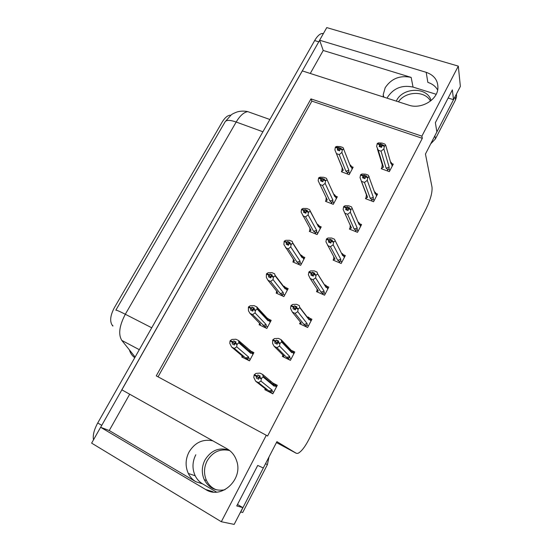 <?xml version="1.0" encoding="UTF-8"?>
<svg xmlns="http://www.w3.org/2000/svg" width="552" height="552" viewBox="0 0 552 552"><rect width="100%" height="100%" fill="white"/><g stroke="black" fill="none" stroke-linecap="round" stroke-linejoin="round"><path stroke-width="0.83" d="M387.083 98.173L387.566 97.2C393.604 88.134 402.097 84.766 413.055 87.092L436.163 94.282M383.288 96.952L383.205 94.702L385.172 87.754C391.327 78.536 399.986 75.086 411.15 77.404L323.224 50.474L319.615 40.227L326.763 27.6L458.312 66.123L421.887 136.144L310.969 98.891L156.257 375.857L266.285 435.273L221.317 521.73L234.172 524.4L242.839 507.619L237.498 504.466M212.844 440.841C202.846 438.785 194.904 442.511 189.025 452.019C185.389 459.229 185.155 466.378 188.322 473.464C190.081 477.011 192.593 479.771 195.87 481.744L202.618 483.89C199.403 481.958 196.926 479.253 195.194 475.776C192.061 468.834 192.275 461.824 195.815 454.758M221.317 521.73L91.639 443.132L100.609 427.276L205.613 489.472C221.297 499.953 243.508 479.371 236.622 460.823C234.855 455.469 231.681 451.474 227.1 448.831L121.813 389.802L302.268 70.891L408.825 105.163C420.755 109.448 436.936 100.347 437.881 88.748C438.316 80.73 434.417 75.251 426.185 72.319L319.615 40.227M213.217 492.025L212.368 491.522L213.286 492.032M310.279 73.471L323.224 50.474M129.692 394.218L109.241 430.532L100.609 427.276M448.155 98.014L453.516 99.684L460.361 86.422L458.312 66.123M242.839 507.619L236.739 505.929L257.729 465.426L263.304 467.992L276.911 441.648L296.348 453.323L297.749 453.42C301.012 452.005 304.711 447.389 308.83 439.571L426.234 208.546C430.526 199.541 432.451 192.393 432.016 187.114L425.447 154.036L436.88 131.893L435.369 122.675L452.357 89.9L453.516 99.684M216.55 492.108L202.618 483.89M266.285 435.273L267.582 436.052L422.321 138.317L421.887 136.144M112.905 326.101L112.132 325.135C109.641 321.05 110.379 315.24 114.354 307.699L222.152 122.109C224.705 117.886 227.348 115.575 230.087 115.182L230.605 115.368M422.321 138.317L311.887 101.113L158.051 376.83M311.887 101.113L310.969 98.891M265.188 388.974L264.815 389.677L272.854 393.804L277.318 385.289L273.019 383.109M282.762 355.626L282.355 356.399L290.4 360.339L294.782 351.976L292.222 350.734M291.014 350.154L288.965 349.161M316.972 290.718L316.496 291.615L324.555 295.189L328.785 287.123L326.839 286.274M325.666 285.757L324.859 285.405M333.622 259.123L333.118 260.082L341.177 263.483L345.331 255.555L343.537 254.81M342.461 254.362L341.916 254.134M349.982 228.073L349.444 229.094L357.51 232.33L361.594 224.54L359.904 223.87M366.059 197.568L365.493 198.644L373.559 201.715L377.568 194.062L375.94 193.448M300.019 322.879L299.577 323.72L307.63 327.474L311.935 319.256L309.769 318.262M308.527 317.69L307.298 317.124M381.86 167.587L381.266 168.719L389.332 171.631L393.272 164.11L391.727 163.558M242.066 356.371L241.748 356.971L249.49 360.856L253.906 352.611L250.698 351.017M259.44 324.079L259.088 324.735L266.844 328.44L271.184 320.339L268.81 319.222M267.527 318.614L266.071 317.931M293.284 261.179L292.87 261.952L300.647 265.312L304.835 257.487L302.917 256.673M301.737 256.169L301.116 255.9M309.769 230.55L309.327 231.364L317.103 234.565L321.223 226.879L319.422 226.147M318.345 225.713L317.911 225.533M325.97 200.431L325.501 201.301L333.284 204.343L337.327 196.788L335.609 196.126M276.511 292.353L276.131 293.064L283.894 296.596L288.158 288.641L286.06 287.702M284.804 287.137L283.887 286.723M341.895 170.83L341.405 171.748L349.188 174.639L353.163 167.208L351.527 166.607M109.241 430.532L195.87 481.744M426.185 72.319L427.855 82.393C432.299 83.807 435.576 86.347 437.674 89.997M100.664 427.296L319.636 40.289M251.222 112.856L247.758 111.628C244.198 110.869 240.686 110.959 237.208 111.911C234.076 113.077 232.082 114.071 231.219 114.899L225.119 121.778L115.837 310.196C116.217 309.893 119.377 311.245 125.318 314.26C119.322 325.714 118.142 334.429 121.799 340.405L135.13 357.047M93.502 439.841C92.653 435.321 94.068 429.697 97.732 422.97L314.654 40.565C317.083 36.397 319.498 34.045 321.892 33.499L323.396 33.548M342.316 172.086L341.888 171.051L343.316 170.271L334.905 149.937L335.319 147.356L337.645 148.191L337.341 150.034L339.666 150.868L339.97 149.026L341.101 148.219L335.568 146.908L336.823 146.418L340.391 146.618L343.047 147.57L350.706 166.87L351.238 166.738L352.148 169.105M349.844 164.627L351.065 165.676L351.238 166.738M335.63 147.329L335.568 146.908M336.575 153.656L339.232 154.622L345.883 171.217L347.07 172.155C347.953 172.776 348.505 172.528 348.726 171.417L348.878 170.278L341.874 152.449L342.302 149.861L339.97 149.026M342.302 149.861L343.786 148.909M341.888 171.051L342.171 167.808L336.292 153.339M335.319 147.356L337.645 148.191M339.811 149.992L338.783 147.384M342.55 149.406L340.218 148.571M349.892 164.758L350.706 166.87M345.883 171.217L348.878 170.278M341.874 152.449L339.232 154.622M342.171 167.808L343.316 170.271M338.68 150.51L337.707 148.074M337.886 147.736L335.506 147.025M338.921 150.599L337.824 147.853M382.143 169.036L381.825 168.001L383.467 167.194L378.272 150.227L376.63 146.452L377.195 143.706L379.603 144.548L379.176 146.535L381.591 147.384L381.956 145.507L384.378 146.349L384.62 145.887L380.604 143.858L379.721 144.327L377.313 143.485L378.527 142.878L382.06 143.092L384.82 144.051L385.758 145.39L391.002 163.744L391.485 163.613L392.203 166.145M380.321 146.935L379.603 144.548M377.133 143.824L379.541 144.665M379.783 144.21L377.375 143.368M379.721 144.327L380.528 147.011M381.611 147.267L380.604 143.858M381.825 168.001L382.239 164.703L377.43 149.054M382.239 164.703L383.467 167.194M389.733 170.865L388.994 168.36C388.725 169.485 388.159 169.733 387.297 169.105L387.897 171.113M388.994 168.36L389.188 167.201L386.131 168.153L387.297 169.105M389.188 167.201L383.861 148.978L381.032 151.193L386.131 168.153M378.272 150.227L381.032 151.193M383.861 148.978L384.378 146.349M381.956 145.507L382.198 145.045M390.561 162.219L391.002 163.744M390.443 161.798L391.527 162.902L391.485 163.613M384.62 145.887L385.758 145.39M326.467 201.68L325.963 200.645L327.329 200.003L318.173 180.739L318.559 178.192L320.878 179.076L320.602 180.89L322.92 181.774L323.203 179.959L324.383 179.076L318.808 177.737L320.119 177.151L323.755 177.289L326.418 178.296L334.76 196.609L335.319 196.436L336.334 198.651M333.622 194.083L334.822 195.001L335.602 196.174L335.319 196.436M318.904 178.186L318.808 177.737M319.87 184.458L322.534 185.472L329.896 201.004L331.103 201.922C332.007 202.522 332.559 202.28 332.766 201.197L332.897 200.079L325.135 183.388L325.535 180.842L323.203 179.959M325.535 180.842L327.088 179.786L334.76 196.609M325.963 200.645L326.177 197.609M318.559 178.192L320.878 179.076M323.127 180.469L322.064 178.192M325.79 180.38L323.458 179.497M334.822 195.001L334.16 194.704L334.76 196.574M329.896 201.004L332.897 200.079M325.135 183.388L322.534 185.472M326.204 197.664L327.329 200.003M322.126 181.47L320.94 178.958M321.126 178.613L318.745 177.854M322.402 181.573L321.064 178.731M310.355 231.792L309.769 230.75L311.059 230.26L301.137 212.092L301.489 209.587L303.807 210.519L303.552 212.306L305.877 213.238L306.132 211.45L307.367 210.484L305.042 209.56L304.062 210.05L301.744 209.118L303.124 208.442L306.822 208.518L309.479 209.574L318.538 226.865L319.132 226.644L320.243 228.707M317.407 224.264L318.642 225.161L319.435 226.327L319.132 226.644M301.882 209.601L301.744 209.118M302.869 215.811L305.525 216.888L313.626 231.309L314.861 232.206C315.785 232.792 316.337 232.551 316.531 231.488L316.648 230.391L308.099 214.887L308.464 212.382L306.132 211.45M308.464 212.382L310.079 211.223M309.769 230.75L309.886 228.19M301.489 209.587L303.807 210.519M306.125 211.519L305.042 209.56M308.72 211.913L306.388 210.981M318.2 224.83L317.793 224.685L318.538 226.865M313.626 231.309L316.648 230.391M308.099 214.887L305.525 216.888M310.031 228.445L311.059 230.26M305.332 213.017L303.876 210.395M304.062 210.05L301.682 209.242M305.656 213.148L304 210.167M294.002 262.435L293.284 261.379L294.506 261.034L283.928 244.619L284.114 241.555L286.433 242.535L286.198 244.294L288.517 245.274L288.751 243.515L290.035 242.473L287.709 241.5L286.688 242.059L284.37 241.079L285.812 240.299L289.586 240.306L292.243 241.424L292.767 243.232L302.034 257.646L302.655 257.384L303.869 259.281M300.923 254.969L302.179 255.852L302.986 256.99L302.655 257.384M284.57 241.597L284.37 241.079M285.556 247.738L288.213 248.869L297.073 262.145L298.335 263.021C299.274 263.587 299.833 263.352 300.012 262.317L300.109 261.241L290.745 246.965L291.083 244.501L288.751 243.515M291.083 244.501L292.767 243.232M293.284 261.379L293.333 259.288M284.114 241.555L286.433 242.535M288.882 243.28L287.709 241.5M291.339 244.025L289.013 243.039M301.275 255.203L302.034 257.646M297.073 262.145L300.109 261.241M290.745 246.965L288.213 248.869M293.698 259.826L294.506 261.034M288.337 245.198L286.495 242.411M286.688 242.059L284.308 241.196M288.537 245.088L286.626 242.176M366.411 198.996L366.024 197.975L367.611 197.312L360.035 177.654L360.573 174.95L362.981 175.84L362.574 177.806L364.989 178.696L365.334 176.847L367.756 177.744L368.005 177.275L365.583 176.378L366.438 175.957L364.023 175.074L363.106 175.612L360.691 174.722L361.967 174.018L365.562 174.17L368.329 175.184L375.187 193.862L375.705 193.69L376.526 196.057M363.871 178.282L362.981 175.84M360.511 175.067L362.919 175.957M363.168 175.488L360.76 174.605M363.106 175.612L364.106 178.365M365.107 178.068L364.023 175.074M366.024 197.975L366.397 194.752L361.215 180.835M366.397 194.752L367.611 197.312M374.008 200.859L373.173 198.513C372.917 199.617 372.345 199.865 371.462 199.251L372.165 201.183M373.173 198.513L373.345 197.374L370.275 198.32L371.462 199.251M373.345 197.374L367.266 180.332L364.472 182.457L370.275 198.32M361.712 181.429L364.472 182.457M367.266 180.332L367.756 177.744M365.334 176.847L365.583 176.378M374.497 191.882L375.187 193.862M374.415 191.641L375.553 192.648L375.705 193.69M368.005 177.275L369.198 176.681M350.416 229.487L349.954 228.473L351.472 227.955L343.137 209.429L343.648 206.765L346.056 207.704L345.669 209.643L348.077 210.581L348.402 208.766L350.824 209.712L351.079 209.236L348.657 208.29L349.554 207.8L347.146 206.862L346.18 207.469L343.772 206.531L345.103 205.73L348.767 205.813L351.534 206.883L359.097 224.512L359.642 224.291L360.566 226.492M347.167 210.222L346.056 207.704M343.579 206.89L345.987 207.828M346.242 207.352L343.834 206.413M346.18 207.469L347.436 210.333M348.277 209.463L347.146 206.862M349.954 228.473L350.278 225.319L344.821 213.182M350.278 225.319L351.472 227.955M358.006 231.378L357.061 229.204C356.827 230.281 356.254 230.529 355.35 229.929L356.164 231.792M357.061 229.204L357.22 228.086L354.136 229.018L355.35 229.929M357.22 228.086L350.368 212.258L347.608 214.293L354.136 229.018M344.848 213.203L347.608 214.293M350.368 212.258L350.824 209.712M348.402 208.766L348.657 208.29M358.048 222.035L359.097 224.512M358.02 221.973L359.166 222.856L359.642 224.291M351.079 209.236L352.335 208.539M334.16 260.523L333.601 259.502L335.05 259.143L325.928 241.797L326.404 239.168L328.813 240.161L328.447 242.073L330.862 243.066L331.159 241.279L333.58 242.273L333.843 241.79L331.421 240.789L332.366 240.223L329.951 239.237L328.937 239.92L326.529 238.933L327.929 238.022L331.669 238.036L334.429 239.168L342.723 255.707L343.296 255.438L344.331 257.467M330.22 242.797L328.813 240.161M326.342 239.292L328.75 240.286M329.006 239.796L326.598 238.809M328.937 239.92L330.538 242.928M326.729 239.299L326.529 238.933M331.131 241.465L329.951 239.237M333.601 259.502L333.808 256.859M333.932 257.094L335.05 259.143M341.729 262.435L340.674 260.434C340.446 261.489 339.873 261.731 338.949 261.151L339.908 262.945M340.674 260.434L340.812 259.343L337.707 260.261L338.949 261.151M340.812 259.343L333.153 244.777L330.434 246.716L337.707 260.261M327.674 245.571L330.434 246.716M333.153 244.777L333.58 242.273M331.159 241.279L331.421 240.789M341.943 253.451L342.723 255.707M342.35 253.575L343.572 255.121L343.296 255.438M333.843 241.79L335.154 240.989M317.648 292.132L316.958 291.09L318.332 290.89L310.176 278.532L308.395 274.758L308.844 272.177L311.252 273.226L310.907 275.103L313.315 276.152L313.598 274.399L316.013 275.448L316.275 274.951L313.86 273.902L314.847 273.261L312.439 272.219L311.376 272.985L308.975 271.936L310.438 270.922L314.247 270.866L317.007 272.06L317.662 274.047L326.059 287.454L326.653 287.143L327.805 288.986M313.074 276.048L311.252 273.226M308.775 272.302L311.183 273.35M311.445 272.854L309.037 271.812M311.376 272.985L313.336 276.021M309.237 272.35L308.975 271.936M313.702 274.192L312.439 272.219M316.958 291.09L317.069 288.979M317.448 289.552L318.332 290.89M325.156 294.043L323.983 292.229C323.782 293.257 323.203 293.491 322.258 292.933L323.396 294.678M323.983 292.229L324.114 291.159L320.988 292.063L322.258 292.933M324.114 291.159L315.62 277.911L312.936 279.74L320.988 292.063M310.176 278.532L312.936 279.74M315.62 277.911L316.013 275.448M313.598 274.399L313.86 273.902M326.653 287.143L326.963 286.75L326.142 285.543L325.059 284.853L326.059 287.454M316.275 274.951L317.662 274.047M216.343 489.803C211.94 488.03 208.656 484.918 206.489 480.468C203.653 473.94 203.874 467.392 207.159 460.823C212.686 451.84 220.193 448.417 229.66 450.549M229.108 450.128C219.103 447.044 211.057 450.322 204.985 459.954C201.673 466.571 201.445 473.167 204.288 479.736C208.835 488.099 215.715 491.432 224.933 489.741M239.74 513.622L240.727 511.973L242.714 512.484L267.409 464.611L269.003 456.959M240.727 511.973L266.388 462.024M431.071 100.574C427.621 86.795 402.932 87.037 396.536 100.63L396.281 101.126M398.454 101.823C405.499 91.052 425.047 90.452 430.457 101.071M430.712 143.837L435.411 138.911L455.524 99.926L456.538 96.766L456.476 93.95M434.086 137.303L455.752 95.344M277.408 293.65L276.517 292.546L277.663 292.36L267.927 280.243L266.347 277.394L266.416 274.109L268.727 275.144L268.52 276.869L270.832 277.904L271.315 275.69L272.377 275.055L270.066 274.02L268.996 274.654L266.678 273.626L268.182 272.743L272.026 272.681L274.682 273.861L275.131 275.834L285.239 288.979L285.888 288.661L287.212 290.393M285.239 288.979L284.149 286.226L286.24 288.185L285.888 288.661M266.975 274.206L266.678 273.626M267.927 280.243L270.577 281.437L280.23 293.519L281.513 294.375C282.479 294.927 283.038 294.692 283.197 293.685L283.279 292.629L273.067 279.636L273.378 277.214L271.053 276.179M273.378 277.214L275.131 275.834M276.517 292.546L276.511 290.918M266.416 274.109L268.727 275.144M271.349 275.669L270.066 274.02M273.64 276.731L271.315 275.69M280.23 293.519L283.279 292.629M273.067 279.636L270.577 281.437M277.214 291.801L277.663 292.36M270.866 277.649L268.796 275.02M268.996 274.654L266.609 273.751M270.908 277.304L268.927 274.779M260.62 325.466L259.454 324.265L260.523 324.238L249.966 313.357L248.462 310.797L248.386 307.271L250.698 308.361L250.511 310.051L252.823 311.142L253.285 308.954L254.403 308.237L252.085 307.153L250.967 307.864L248.655 306.774L250.228 305.787L254.148 305.656L256.797 306.898L267.071 318.028L268.382 318.87L269.203 319.925L268.824 320.498L270.266 322.057M249.111 307.45L248.655 306.774M249.966 313.357L252.616 314.612L264.394 326.294C265.381 326.825 265.947 326.591 266.085 325.611L266.147 324.583L255.065 312.915L255.341 310.541L253.016 309.451M255.341 310.541L257.163 309.037L268.141 320.864L268.824 320.498M259.454 324.265L259.412 323.092M248.386 307.271L250.698 308.361M253.596 308.754L252.085 307.153M256.797 306.898L257.163 309.037M255.61 310.045L253.285 308.954M267.071 318.028L268.141 320.864M263.083 325.459L266.147 324.583M255.065 312.915L252.616 314.612M252.899 310.479L250.767 308.23M250.967 307.864L248.586 306.905M252.94 310.141L250.898 307.988M243.811 358.006L242.08 356.551L243.073 356.689L231.674 347.091L229.798 343.378L230.018 341.053L232.33 342.199L232.171 343.855L234.476 345.007L234.641 343.344L236.083 342.047L233.772 340.901L232.606 341.695L230.294 340.549L231.937 339.445L235.932 339.245L238.581 340.549L251.029 351.224L251.85 352.217L251.45 352.907L253.009 354.287M231.081 341.412L230.294 340.549M231.674 347.091L234.324 348.415L245.626 357.972L246.972 358.779L248.662 358.11L248.71 357.109L236.725 346.822L236.967 344.496L234.641 343.344M236.967 344.496L238.864 342.875L250.739 353.321L251.45 352.907M242.08 356.551L242.031 355.812M230.018 341.053L232.33 342.199M235.525 342.426L233.772 340.901M238.581 340.549L238.864 342.875M237.236 343.986L234.917 342.84M249.69 350.41L250.739 353.321M245.626 357.972L248.71 357.109M236.725 346.822L234.324 348.415M234.586 343.951L232.399 342.067M232.606 341.695L230.225 340.681M234.614 343.62L232.53 341.819M300.909 324.334L300.019 323.244L301.316 323.203L292.353 312.121L290.531 308.347L290.952 305.808L293.353 306.912L293.036 308.761L295.444 309.865L295.7 308.147L298.114 309.251L298.384 308.747L295.962 307.643L297.004 306.919L294.595 305.822L293.485 306.664L291.083 305.567L292.615 304.435L296.5 304.304L299.253 305.56L299.833 307.733L309.085 319.78L309.72 319.415L310.983 321.071M295.479 309.603L293.353 306.912M290.883 305.939L293.284 307.043M293.554 306.539L291.152 305.435M293.485 306.664L295.534 309.258M291.463 306.043L291.083 305.567M296.003 307.616L294.595 305.822M300.861 322.644L301.316 323.203M308.285 326.218L307.002 324.597C306.808 325.597 306.229 325.825 305.263 325.287L306.643 327.012M307.002 324.597L307.105 323.555L303.973 324.445L305.263 325.287M307.105 323.555L297.749 311.666L295.106 313.391L303.973 324.445M292.353 312.121L295.106 313.391M297.749 311.666L298.114 309.251M295.7 308.147L295.962 307.643M309.72 319.415L310.051 318.939L309.217 317.759L307.933 316.91L309.085 319.78M298.384 308.747L299.833 307.733M284.011 357.206L282.769 355.978L283.983 356.109L274.185 346.345L272.571 343.475L272.716 340.08L275.117 341.239L274.82 343.061L277.228 344.22L277.456 342.537L279.871 343.703L280.147 343.192L277.732 342.026L278.815 341.219L276.414 340.06L275.248 340.991L272.847 339.832L274.454 338.59L278.415 338.383L281.168 339.701L290.669 349.74L291.808 352.693L292.47 352.273L293.864 353.735M277.325 343.496L275.117 341.239M272.647 340.211L275.048 341.377M275.324 340.86L272.916 339.701M275.248 340.991L277.373 343.165M273.433 340.432L272.847 339.832M278.07 341.771L276.414 340.06M282.769 355.978L282.762 354.888M291.111 358.979L289.703 357.551L287.965 358.234L289.731 360.007M289.703 357.551L289.793 356.537L286.64 357.406L287.965 358.234M289.793 356.537L279.54 346.07L276.938 347.684L286.64 357.406M274.185 346.345L276.938 347.684M279.54 346.07L279.871 343.703M277.456 342.537L277.732 342.026M290.669 349.74L292.829 351.7L292.47 352.273M281.168 339.701L281.665 342.061L291.808 352.693M280.147 343.192L281.665 342.061M267.285 390.947L265.202 389.305L266.34 389.622L255.673 381.225L253.782 377.458L254.134 375.015L256.528 376.236L256.259 378.017L258.66 379.245L258.86 377.596L261.275 378.817L261.551 378.292L259.143 377.071L260.282 376.181L257.881 374.96L256.666 375.981L254.265 374.76L255.942 373.393L259.985 373.111L262.738 374.497L273.095 383.171L274.213 386.214L274.91 385.738L276.421 387M258.805 378.079L256.528 376.236M254.058 375.146L256.459 376.367M256.735 375.843L254.334 374.629M256.666 375.981L258.847 377.747M255.348 375.636L254.265 374.76M259.813 376.547L257.881 374.96M265.202 389.305L265.174 388.705M273.626 392.341L272.088 391.113L270.342 391.782L272.867 393.783M272.088 391.113L272.157 390.126L268.99 390.982L270.342 391.782M272.157 390.126L260.986 381.128L258.426 382.633L268.99 390.982M255.673 381.225L258.426 382.633M260.986 381.128L261.275 378.817M258.86 377.596L259.143 377.071M273.095 383.171L275.289 385.041L274.91 385.738M262.738 374.497L263.145 377.044L274.213 386.214M261.551 378.292L263.145 377.044M269.88 381.805L270.445 381.825M411.15 77.404L413.055 87.092M212.368 491.522L205.613 489.472M296.348 453.323L276.442 442.552M112.132 325.135L112.801 325.48M134.75 357.717C132.087 355.709 130.306 353.101 129.396 349.892M225.119 121.778C226.43 119.853 230.115 119.936 236.18 122.033L125.318 314.26L151.731 327.778M269.88 119.501L247.758 111.628C243.818 112.263 239.954 115.734 236.18 122.033L262.918 131.776M97.732 422.97L101.713 425.323M314.654 40.565L318.732 41.793M121.799 340.405L139.304 349.678M349.657 173.77L348.726 171.417M347.07 172.155L347.863 174.142M390.913 162.212L391.016 162.571M333.794 203.391L332.766 201.197M331.103 201.922L332.014 203.847M317.662 233.53L316.531 231.488M314.861 232.206L315.903 234.069M301.247 264.187L300.012 262.317M298.335 263.021L299.543 264.836M267.409 464.611L265.629 463.749M434.914 135.944L435.411 138.911M455.524 99.926L455.158 96.738M284.542 295.389L283.197 293.685M281.513 294.375L282.935 296.162M267.547 327.136L266.085 325.611M264.394 326.294L266.14 328.109M250.242 359.456L248.662 358.11M246.972 358.779L249.318 360.767M188.322 473.464L195.194 475.776M383.205 94.702L383.84 97.124M321.892 33.499L323.203 33.886M351.5 166.531L352.342 168.746M350.223 165.207L351.065 165.676M390.616 162.309L391.534 162.902M391.699 163.461L392.368 165.835M335.602 196.174L336.547 198.251M319.435 226.327L320.477 228.266M318.532 226.686L310.12 211.126M302.986 256.99L304.138 258.791M302.02 257.308L292.843 243.025M374.704 192.193L375.553 192.641M375.933 193.49L376.706 195.712M358.483 222.566L359.166 222.856M359.897 224.043L360.767 226.113M343.579 255.121L344.551 257.039M326.053 287.316L317.69 273.958M326.963 286.75L328.054 288.51M204.288 479.736L206.489 480.468M456.269 94.344L456.538 96.766M286.24 288.185L287.509 289.848M285.205 288.448L275.255 275.482M269.203 319.925L270.597 321.436M268.086 320.105L257.342 308.506M251.85 352.217L253.389 353.584M250.649 352.3L239.099 342.095M309.072 319.442L299.908 307.498M310.051 318.939L311.266 320.533M291.773 352.114L281.789 341.626M292.829 351.7L294.181 353.128M274.144 385.351L263.332 376.354M275.289 385.041L276.793 386.296"/></g></svg>
